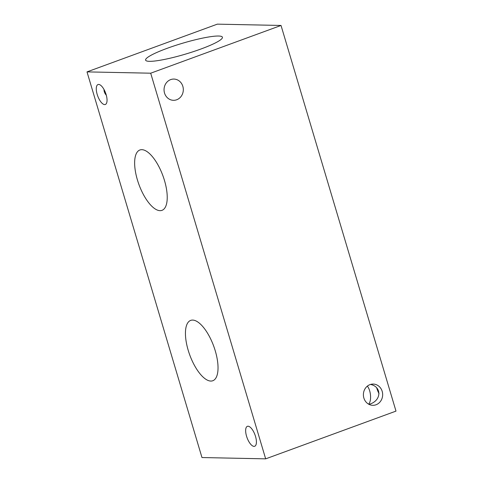 <?xml version="1.0" encoding="UTF-8"?>
<svg xmlns="http://www.w3.org/2000/svg" width="483" height="483" viewBox="0 0 483 483"><rect width="100%" height="100%" fill="white"/><g stroke="black" fill="none" stroke-linecap="round" stroke-linejoin="round"><path stroke-width="0.72" d="M87.006 71.889L217.332 24.15L281.028 25.46L395.994 411.111L265.668 458.85L201.972 457.54L87.006 71.889L150.696 73.199L265.668 458.85M376.716 387.867A10.626 4.22 -110.1 0 0 379.028 393.591M210.823 381.063A32.138 12.763 69.9 0 1 188.938 352.632A32.138 12.763 69.9 0 1 190.682 320.398A32.138 12.763 69.9 0 1 192.645 320.078A32.138 12.763 69.9 0 1 214.53 348.509A32.138 12.763 69.9 0 1 212.792 380.749A32.138 12.763 69.9 0 1 210.823 381.063M160.024 210.66A32.138 12.763 69.9 0 1 138.138 182.23A32.138 12.763 69.9 0 1 139.883 149.99A32.138 12.763 69.9 0 1 141.845 149.676A32.138 12.763 69.9 0 1 163.731 178.106A32.138 12.763 69.9 0 1 161.992 210.346A32.138 12.763 69.9 0 1 160.024 210.66M367.346 386.134C371.029 390.596 371.759 401.125 368.595 404.144M376.034 404.772A10.626 9.636 -88.8 0 1 372.81 405.315A10.626 9.636 -88.8 0 1 363.397 394.49A10.626 9.636 -88.8 0 1 373.25 384.07A10.626 9.636 -88.8 0 1 382.56 393.09A10.626 9.636 -88.8 0 1 376.034 404.772M369 404.362L370.123 403.993C381.516 400.268 381.818 386.805 370.564 384.432M106.308 95.205C104.769 93.527 103.996 91.619 103.996 89.482M176.687 99.77A10.626 9.636 -88.8 0 1 173.463 100.313A10.626 9.636 -88.8 0 1 164.051 89.494A10.626 9.636 -88.8 0 1 173.904 79.067A10.626 9.636 -88.8 0 1 183.214 88.087A10.626 9.636 -88.8 0 1 176.687 99.77M254.034 446.383A10.626 4.22 69.9 0 1 246.801 436.982A10.626 4.22 69.9 0 1 247.374 426.326A10.626 4.22 69.9 0 1 254.994 434.851A10.626 4.22 69.9 0 1 254.686 446.274A10.626 4.22 69.9 0 1 254.034 446.383M104.666 104.594A10.626 4.22 69.9 0 1 97.433 95.193A10.626 4.22 69.9 0 1 98.007 84.537A10.626 4.22 69.9 0 1 105.626 93.062A10.626 4.22 69.9 0 1 105.318 104.485A10.626 4.22 69.9 0 1 104.666 104.594M167.136 48.33A40.077 5.627 163.4 0 1 222.421 37.227A40.077 5.627 163.4 0 1 200.898 49.025A40.077 5.627 163.4 0 1 145.606 60.127A40.077 5.627 163.4 0 1 167.136 48.33M150.696 73.199L281.028 25.46"/></g></svg>
